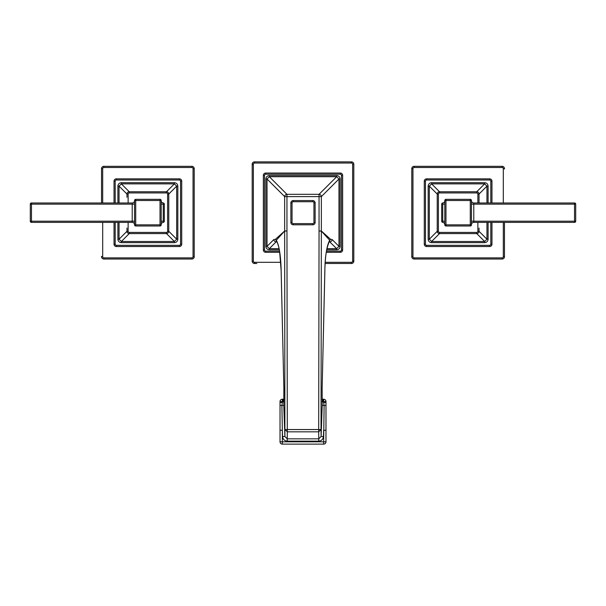 <?xml version="1.0" encoding="UTF-8"?>
<svg xmlns="http://www.w3.org/2000/svg" width="606" height="606" viewBox="0 0 606 606"><rect width="100%" height="100%" fill="white"/><g stroke="black" fill="none" stroke-linecap="round" stroke-linejoin="round"><path stroke-width="0.91" d="M336.678 249.793L336.678 248.649L338.974 246.354L340.117 246.354C339.921 248.452 338.777 249.596 336.678 249.793L326.702 249.793M276.904 241.824L276.139 241.824L269.322 248.649L269.322 249.793C267.223 249.596 266.079 248.452 265.882 246.354L267.026 246.354L269.322 248.649L279.078 248.649M276.669 241.476L276.139 241.824A2.326 2.257 -135 0 1 273.851 239.537L275.465 239.279L276.298 240.256L284.653 230.984L275.465 239.279L276.7 241.514L276.298 240.256C279.139 245.248 280.752 255.338 281.154 270.526L283.873 388.605L281.139 270.526L279.646 251.838C279.305 248.407 277.503 242.286 276.7 241.514M325.975 405.422L325.975 402.498L323.649 402.498L324.104 405.437L325.975 405.422L325.975 441.804A2.326 2.326 0 0 1 323.649 444.13L282.351 444.13A2.326 2.326 0 0 1 280.025 441.804L280.025 430.252L282.351 430.252L281.896 405.437L283.775 405.369L284.903 436.502L284.653 231.053L286.949 230.984L284.653 230.984L284.653 196.624L267.026 178.99L265.882 178.99C266.079 176.899 267.223 175.755 269.322 175.558L269.322 176.702L267.026 178.99L267.026 246.354L273.851 239.537M340.117 178.99C339.921 176.899 338.777 175.755 336.678 175.558L336.678 176.702L338.974 178.99L340.117 178.99L340.117 246.354M279.722 252.308L265.693 252.308A2.326 2.326 0 0 1 263.368 249.983L263.368 175.369A2.326 2.326 0 0 1 265.693 173.036L340.307 173.036A2.326 2.326 0 0 1 342.632 175.369L342.632 249.983A2.326 2.326 0 0 1 340.307 252.308L326.278 252.308M256.846 263.481L254.52 263.481A2.326 2.326 0 0 1 252.194 261.156L252.194 164.196A2.326 2.326 0 0 1 254.52 161.87L351.48 161.87A2.326 2.326 0 0 1 353.806 164.196L353.806 261.156A2.326 2.326 0 0 1 351.48 263.481L325.164 263.481L351.48 263.481L351.48 262.315A1.167 1.167 0 0 0 352.639 261.156L352.639 164.196A1.167 1.167 0 0 0 351.48 163.037L254.52 163.037A1.167 1.167 0 0 0 253.361 164.196L253.361 261.156A1.167 1.167 0 0 0 254.52 262.315L280.76 262.315M254.52 163.037L254.52 161.87L351.48 161.87L351.48 163.037M253.361 261.156L252.194 261.156L252.194 164.196L253.361 164.196M254.846 262.777L254.959 263.481L254.52 263.481L254.52 262.315M352.639 164.196L353.806 164.196L353.806 261.156L352.639 261.156M319.051 231.045L318.695 429.54L287.305 429.54L287.305 431.828L318.695 431.828L321.021 429.54L321.347 231.053L319.051 231.045L319.051 194.329A2.326 2.257 45 0 1 321.347 196.624L321.347 231.053L329.702 240.256L330.535 239.279L332.149 239.537A2.326 2.257 135 0 1 329.861 241.824L329.096 241.824M329.331 241.476L336.678 248.649L326.922 248.649M324.846 270.526C325.24 255.346 326.861 245.256 329.702 240.256L329.3 241.514C326.422 248.218 324.945 257.883 324.877 270.526L322.127 388.605L324.846 270.526M283.775 405.369L283.873 388.605L283.775 405.369M282.578 436.585L284.903 436.502L287.229 438.842L287.229 441.138C284.502 440.903 282.957 439.38 282.578 436.585L282.351 430.252L282.351 441.804L323.649 441.804L324.104 405.437L322.225 405.369L321.097 436.502L318.771 438.842L287.229 438.842L287.305 431.828L284.979 429.54L287.305 429.54L286.949 231.045M280.025 401.543L280.025 430.252L280.025 405.422L281.896 405.437L282.351 402.498L282.351 401.543L280.025 401.543A2.326 2.326 0 0 1 282.351 399.218L283.26 399.218L283.26 401.543L283.964 401.346M318.771 441.138C321.498 440.903 323.043 439.38 323.422 436.585L321.097 436.502L321.021 429.54L318.695 429.54L318.771 441.138L287.229 441.138M322.127 388.605L322.225 405.369L322.127 388.605M325.975 430.252L323.649 430.252L323.422 436.585M322.036 401.346L323.649 401.543L323.649 402.498L322.74 401.543L322.74 399.218L323.649 399.218A2.326 2.326 0 0 1 325.975 401.543L325.975 402.498M282.351 399.218L282.351 401.543L283.26 401.543L282.351 402.498L280.025 402.498L280.025 405.422L280.025 402.498M322.74 399.218L322.021 399.218M283.979 399.218L283.26 399.218L283.979 399.218M290.88 202.881A2.326 2.326 -45 0 1 293.206 200.556L312.794 200.556A2.326 2.326 45 0 1 315.12 202.881L315.12 222.47A2.326 2.326 135 0 1 312.794 224.796L293.206 224.796A2.326 2.326 -135 0 1 290.88 222.47L290.88 202.881A2.326 2.326 -45 0 1 293.206 200.556L293.206 201.722A1.167 1.167 -45 0 0 292.047 202.881L290.88 202.881M441.706 204.124L441.706 204.124A1.167 1.167 -108.9 0 1 442.744 202.965A1.167 1.167 -142.5 0 0 441.706 204.124A1.167 1.167 -142.5 0 1 442.744 202.965A2.326 2.326 0 0 0 444.812 200.654M441.706 221.205L441.706 204.146L442.744 204.146L442.744 222.387A1.167 1.167 -37.5 0 1 441.706 221.228L444.812 221.205M444.812 212.676L444.812 204.873M444.812 224.834L444.812 200.518A1.167 1.167 0 0 1 445.971 199.351L470.286 199.351A1.167 1.167 0 0 1 471.453 200.518L471.453 224.834A1.167 1.167 0 0 1 470.286 226L445.971 226A1.167 1.167 0 0 1 444.812 224.834L445.971 224.834L445.971 226A1.167 1.167 0 0 1 444.812 224.834M465.931 199.351L450.326 199.351M479.035 228.083L479.035 231.25A2.326 2.326 135 0 1 476.71 233.583L439.555 233.583A2.326 2.326 -135 0 1 437.229 231.25L437.229 194.102A2.326 2.326 -45 0 1 439.555 191.769L476.71 191.769A2.326 2.326 45 0 1 479.035 194.102L479.035 202.98L479.035 194.102L477.869 194.102L477.869 202.98M477.869 222.372L477.869 231.25A1.167 1.167 135 0 1 476.71 232.416L439.555 232.416A1.167 1.167 -135 0 1 438.388 231.25L438.388 194.102A1.167 1.167 -45 0 1 439.555 192.935L476.71 192.935L476.71 191.769L442.024 191.769M437.229 197.268L437.229 228.78M442.721 233.583L474.233 233.583M475.839 233.583L476.71 233.583L476.71 232.416M439.555 192.935L439.555 191.769L439.502 192.859M438.388 231.25L437.229 231.25L438.312 231.31M439.517 233.575L431.601 241.491L431.601 242.642C429.51 242.445 428.359 241.294 428.169 239.203L429.313 239.203L431.601 241.491L484.656 241.491L484.656 242.642L431.601 242.642M476.74 233.575L484.656 241.491L486.951 239.203L488.095 239.203C487.898 241.302 486.754 242.445 484.656 242.642M484.656 182.709C486.754 182.906 487.898 184.05 488.095 186.148L486.951 186.148L484.656 183.86L484.656 182.709L431.601 182.709L431.601 183.86L429.313 186.148L428.169 186.148C428.366 184.05 429.51 182.906 431.601 182.709M491.966 222.372L491.966 244.188A2.326 2.326 0 0 1 489.64 246.513L426.616 246.513A2.326 2.326 -135 0 1 424.291 244.188L424.291 181.164A2.326 2.326 -45 0 1 426.616 178.838L489.64 178.838A2.326 2.326 45 0 1 491.966 181.164L491.966 202.98M503.313 222.372L503.313 256.694L504.472 256.694L504.472 222.372L504.472 256.694A2.326 2.326 0 0 1 502.147 259.02L414.11 259.02A2.326 2.326 0 0 1 411.785 256.694L411.785 168.657A2.326 2.326 0 0 1 414.11 166.332L502.147 166.332A2.326 2.326 0 0 1 504.472 168.657L504.472 168.976M500.208 166.332L502.147 166.332L502.147 167.491L414.11 167.491A1.167 1.167 0 0 0 412.951 168.657L412.951 256.694A1.167 1.167 0 0 0 414.11 257.861L502.147 257.861A1.167 1.167 0 0 0 503.313 256.694M411.853 168.104L412.072 167.529M412.951 256.694L411.785 256.376M501.829 259.02L416.049 259.02M504.412 257.247L504.184 257.815M502.707 166.4L503.275 166.62M471.453 204.146L473.778 204.146L473.778 202.98A2.326 2.326 0 0 1 471.453 200.654A2.326 2.326 0 0 0 473.778 202.98L574.533 202.98A1.167 1.167 180 0 1 575.7 204.146L575.7 221.205A1.167 1.167 -118.9 0 1 574.533 222.372L473.778 222.372L574.533 222.372L574.533 204.146L473.778 204.146L473.778 221.205L575.7 221.205A1.167 1.167 -118.9 0 1 574.533 222.372M473.778 222.372A2.326 2.326 0 0 0 471.453 224.697A2.326 2.326 0 0 1 473.778 222.372L473.778 221.205L471.453 221.205M442.744 222.387A2.326 2.326 0 0 1 444.812 224.697A2.326 2.326 0 0 0 442.744 222.387A1.167 1.167 -37.5 0 1 441.706 221.228M164.294 221.228L164.294 221.228A1.167 1.167 71.3 0 1 163.256 222.387A1.167 1.167 36.1 0 0 164.294 221.228A1.167 1.167 36.1 0 1 163.256 222.387A2.326 2.326 0 0 0 161.188 224.697M164.294 204.146L164.294 221.205L163.256 221.205L163.256 202.965A1.167 1.167 143.9 0 1 164.294 204.124L161.188 204.146M161.188 212.676L161.188 220.478M161.188 200.518L161.188 224.834A1.167 1.167 0 0 1 160.029 226L135.714 226A1.167 1.167 0 0 1 134.547 224.834L134.547 200.518A1.167 1.167 0 0 1 135.714 199.351L160.029 199.351A1.167 1.167 0 0 1 161.188 200.518L160.029 200.518L160.029 199.351A1.167 1.167 0 0 1 161.188 200.518M140.069 226L155.674 226M126.965 197.268L126.965 194.102A2.326 2.326 -45 0 1 129.29 191.769L166.445 191.769A2.326 2.326 45 0 1 168.771 194.102L168.771 231.25A2.326 2.326 135 0 1 166.445 233.583L129.29 233.583A2.326 2.326 -135 0 1 126.965 231.25L126.965 228.773M126.965 230.386L126.965 231.25L128.131 231.25L128.131 222.372M128.131 202.98L128.131 194.102A1.167 1.167 -45 0 1 129.29 192.935L166.445 192.935A1.167 1.167 45 0 1 167.612 194.102L167.612 231.25A1.167 1.167 135 0 1 166.445 232.416L129.29 232.416L129.29 233.583L163.968 233.583M168.771 228.083L168.771 196.579M163.279 191.769L131.775 191.769M130.161 191.769L129.29 191.769L129.29 192.935M166.445 232.416L166.445 233.583L166.499 232.492M167.612 194.102L168.771 194.102L167.688 194.041M166.483 191.769L174.399 183.86L174.399 182.709C176.49 182.906 177.641 184.05 177.831 186.148L176.687 186.148L174.399 183.86L121.344 183.86L121.344 182.709L174.399 182.709M129.26 191.769L121.344 183.86L119.049 186.148L117.905 186.148C118.102 184.05 119.246 182.906 121.344 182.709M121.344 242.642C119.246 242.445 118.102 241.294 117.905 239.203L119.049 239.203L121.344 241.491L121.344 242.642L174.399 242.642L174.399 241.491L176.687 239.203L177.831 239.203C177.634 241.302 176.49 242.445 174.399 242.642M114.034 202.98L114.034 181.164A2.326 2.326 0 0 1 116.36 178.838L179.384 178.838A2.326 2.326 45 0 1 181.709 181.164L181.709 244.188A2.326 2.326 135 0 1 179.384 246.513L116.36 246.513A2.326 2.326 -135 0 1 114.034 244.188L114.034 222.372M102.687 202.98L102.687 168.657L101.528 168.657L101.528 202.98L101.528 168.657A2.326 2.326 0 0 1 103.853 166.332L191.89 166.332A2.326 2.326 0 0 1 194.215 168.657L194.215 256.694A2.326 2.326 0 0 1 191.89 259.02L103.853 259.02A2.326 2.326 0 0 1 101.528 256.694L101.528 256.376M191.572 259.02L105.792 259.02M104.171 259.02L103.853 257.861L191.89 257.861A1.167 1.167 0 0 0 193.049 256.694L193.049 168.657A1.167 1.167 0 0 0 191.89 167.491L103.853 167.491A1.167 1.167 0 0 0 102.687 168.657M193.049 168.657L194.215 168.976M189.951 166.332L191.572 166.332M103.24 258.936L102.687 258.709M134.547 221.205L132.222 221.205L132.222 222.372A2.326 2.326 0 0 1 134.547 224.697A2.326 2.326 0 0 0 132.222 222.372L31.467 222.372A1.167 1.167 0 0 1 30.3 221.205L30.3 204.146A1.167 1.167 61.7 0 1 31.467 202.98L132.222 202.98L31.467 202.98L31.467 221.205L132.222 221.205L132.222 204.146L30.3 204.146A1.167 1.167 61.7 0 1 31.467 202.98M132.222 202.98A2.326 2.326 0 0 0 134.547 200.654A2.326 2.326 0 0 1 132.222 202.98L132.222 204.146L134.547 204.146M163.256 202.965A2.326 2.326 0 0 1 161.188 200.654A2.326 2.326 0 0 0 163.256 202.965A1.167 1.167 143.9 0 1 164.294 204.124M325.975 401.543L323.649 401.543L323.649 399.218A2.326 2.326 0 0 1 325.975 401.543M279.298 249.793L269.322 249.793M265.882 246.354L265.882 178.99M332.149 239.537L338.974 246.354L338.974 178.99L321.347 196.624L284.653 196.624A2.326 2.257 -45 0 1 286.949 194.329L269.322 176.702L336.678 176.702L319.051 194.329L286.949 194.329L286.949 230.984M279.533 251.149L265.693 251.149A1.167 1.167 0 0 1 264.527 249.983L264.527 175.369A1.167 1.167 0 0 1 265.693 174.202L340.307 174.202A1.167 1.167 0 0 1 341.473 175.369L341.473 249.983A1.167 1.167 0 0 1 340.307 251.149L326.467 251.149M269.322 175.558L336.678 175.558M342.632 175.369L341.473 175.369M340.307 174.202L340.307 173.036M265.693 173.036L265.693 174.202M264.527 175.369L263.368 175.369M263.368 249.983L264.527 249.983M265.693 251.149L265.693 252.308M340.307 252.308L340.307 251.149M341.473 249.983L342.632 249.983M325.24 262.315L351.48 262.315M351.154 162.575L351.041 161.87L349.154 161.87M252.899 164.521L252.194 164.635L252.194 166.521M353.101 260.83L353.806 260.716L353.806 258.83M329.3 241.514L330.535 239.279L321.347 230.984L319.051 230.984M280.025 441.804L282.351 441.804L282.351 444.13A2.326 2.326 0 0 1 280.025 441.804M323.649 444.13L323.649 441.804L325.975 441.804M293.206 201.722L312.794 201.722L312.794 200.556M292.047 202.881L292.047 222.47A1.167 1.167 -135 0 0 293.206 223.629L312.794 223.629A1.167 1.167 135 0 0 313.953 222.47L313.953 202.881A1.167 1.167 45 0 0 312.794 201.722M313.953 222.47L315.12 222.47A2.326 2.326 135 0 1 312.794 224.796L312.794 223.629M315.12 202.881L313.953 202.881M293.206 223.629L293.206 224.796A2.326 2.326 -135 0 1 290.88 222.47L292.047 222.47M442.744 202.965L442.744 204.146L444.812 204.146M471.453 224.834A1.167 1.167 0 0 1 470.286 226L470.286 200.518L445.971 200.518L445.971 224.834L471.453 224.834M471.453 200.518L470.286 200.518L470.286 199.351A1.167 1.167 0 0 1 471.453 200.518M445.971 199.351L445.971 200.518L444.812 200.518M476.71 192.935A1.167 1.167 45 0 1 477.869 194.102M477.869 231.25L479.035 231.25M438.388 194.102L437.229 194.102M439.555 232.416L439.555 233.583M473.536 191.769L473.96 191.769M490.807 202.98L490.807 181.164A1.167 1.167 45 0 0 489.64 179.997L426.616 179.997A1.167 1.167 -45 0 0 425.457 181.164L425.457 244.188A1.167 1.167 -135 0 0 426.616 245.347L489.64 245.347A1.167 1.167 0 0 0 490.807 244.188L490.807 222.372M488.095 186.148L488.095 202.98M488.095 222.372L488.095 239.203M428.169 239.203L428.169 186.148M490.807 244.188L491.966 244.188M491.966 181.164L490.807 181.164M489.64 179.997L489.64 178.838M426.616 178.838L426.616 179.997M425.457 181.164L424.291 181.164M424.291 244.188L425.457 244.188M426.616 245.347L426.616 246.513M489.64 246.513L489.64 245.347M502.147 167.491A1.167 1.167 0 0 1 503.313 168.657L503.313 202.98M414.11 166.332L414.11 167.491M412.951 168.657L411.785 168.657M414.11 257.861L414.11 259.02M502.147 259.02L502.147 257.861M504.472 168.657L503.313 168.657M479.035 231.287L486.951 239.203L486.951 222.372M486.951 202.98L486.951 186.148L479.035 194.064M439.517 191.769L431.601 183.86L484.656 183.86L476.74 191.769M437.229 231.287L429.313 239.203L429.313 186.148L437.229 194.064M574.533 202.98A1.167 1.167 180 0 1 575.7 204.146L574.533 204.146L574.533 202.98M163.256 222.387L163.256 221.205L161.188 221.205M134.547 200.518A1.167 1.167 0 0 1 135.714 199.351L135.714 224.834L160.029 224.834L160.029 200.518L134.547 200.518M134.547 224.834L135.714 224.834L135.714 226A1.167 1.167 0 0 1 134.547 224.834M160.029 226L160.029 224.834L161.188 224.834M129.29 232.416A1.167 1.167 -135 0 1 128.131 231.25M128.131 194.102L126.965 194.102M167.612 231.25L168.771 231.25M166.445 192.935L166.445 191.769M132.464 233.583L132.04 233.583M115.193 222.372L115.193 244.188A1.167 1.167 -135 0 0 116.36 245.347L179.384 245.347A1.167 1.167 135 0 0 180.543 244.188L180.543 181.164A1.167 1.167 45 0 0 179.384 179.997L116.36 179.997A1.167 1.167 0 0 0 115.193 181.164L115.193 202.98M117.905 239.203L117.905 222.372M117.905 202.98L117.905 186.148M177.831 186.148L177.831 239.203M115.193 181.164L114.034 181.164M114.034 244.188L115.193 244.188M116.36 245.347L116.36 246.513M179.384 246.513L179.384 245.347M180.543 244.188L181.709 244.188M181.709 181.164L180.543 181.164M179.384 179.997L179.384 178.838M116.36 178.838L116.36 179.997M103.853 257.861A1.167 1.167 0 0 1 102.687 256.694L102.687 222.372M191.89 259.02L191.89 257.861M193.049 256.694L194.215 256.694M191.89 167.491L191.89 166.332M103.853 166.332L103.853 167.491M101.528 256.694L102.687 256.694M126.965 194.064L119.049 186.148L119.049 202.98M119.049 222.372L119.049 239.203L126.965 231.287M166.483 233.575L174.399 241.491L121.344 241.491L129.26 233.575M168.771 194.064L176.687 186.148L176.687 239.203L168.771 231.287M31.467 222.372A1.167 1.167 0 0 1 30.3 221.205L31.467 221.205L31.467 222.372M352.609 162.158L352.094 161.953M252.49 163.067L252.278 163.582M253.391 263.186L253.906 263.398M353.51 262.284L353.722 261.769M458.31 199.351L456.719 199.351M473.536 233.583L474.468 233.583M477.929 233.234L477.369 233.484M475.066 191.769L474.18 191.769M478.687 192.875L478.937 193.443M479.035 197.268L479.035 196.291M437.305 193.503L437.517 192.973M438.32 192.125L438.895 191.867M442.721 191.769L441.948 191.769M441.327 191.769L440.895 191.769M440.448 191.769L440.039 191.769M438.956 233.499L438.426 233.287M437.577 232.484L437.32 231.909M437.229 228.083L437.229 228.81M437.229 229.386L437.229 229.833M437.229 230.356L437.229 230.78M412.989 258.732L413.504 258.936M146.243 226L149.265 226M132.464 191.769L131.532 191.769M128.071 192.117L128.631 191.867M130.934 233.583L131.82 233.583M127.313 232.477L127.063 231.909M126.965 228.083L126.965 229.06M168.695 231.848L168.483 232.378M167.68 233.227L167.104 233.484M163.279 233.583L164.052 233.583M164.673 233.583L165.105 233.583M165.552 233.583L165.961 233.583M167.044 191.852L167.574 192.064M168.423 192.867L168.68 193.443M168.771 197.268L168.771 196.541M168.771 195.965L168.771 195.518M168.771 194.996L168.771 194.571M193.928 257.815L194.132 257.308M193.011 166.62L192.496 166.415M101.816 167.529L101.603 168.044"/></g></svg>
